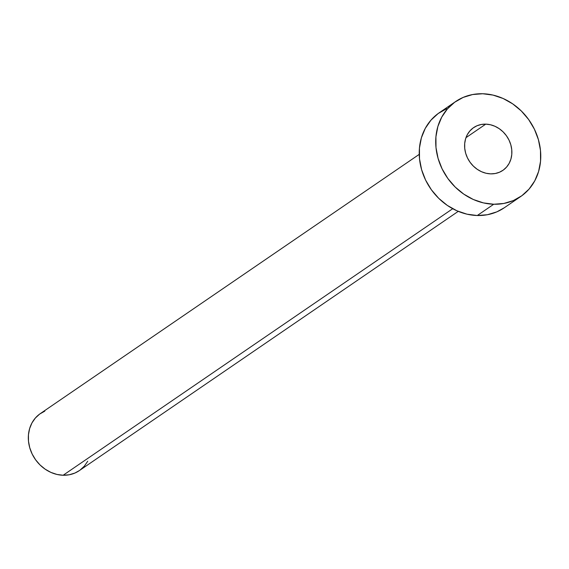 <?xml version="1.0" encoding="UTF-8"?>
<svg xmlns="http://www.w3.org/2000/svg" width="569" height="569" viewBox="0 0 569 569"><rect width="100%" height="100%" fill="white"/><g stroke="black" fill="none" stroke-linecap="round" stroke-linejoin="round"><path stroke-width="0.85" d="M485.755 124.142A25.904 22.504 -124.4 0 1 510.137 142.719A25.904 22.504 -124.4 0 1 502.861 170.38A25.904 22.504 -124.4 0 1 490.72 173.858L495.258 173.509L499.525 172.215L503.359 170.024L506.616 167.03L509.163 163.346L510.905 159.107L511.78 154.476L511.744 149.64L510.813 144.775L509.006 140.081L506.403 135.721L503.103 131.873L499.233 128.686L494.938 126.275L490.393 124.739L485.755 124.142L481.218 124.49L476.95 125.785L473.116 127.975L469.859 130.97L467.313 134.654L465.57 138.893L464.695 143.523L464.731 148.36L465.662 153.217L467.469 157.919L470.072 162.279L473.372 166.127L477.242 169.313L481.53 171.724L486.082 173.261L490.72 173.858A25.904 22.504 -124.4 0 1 466.338 155.28A25.904 22.504 -124.4 0 1 473.607 127.62A25.904 22.504 -124.4 0 1 485.755 124.142L465.961 137.677L485.755 124.142M419.246 154.355L40.335 413.592A34.538 30.001 55.6 0 0 30.641 450.47A34.538 30.001 55.6 0 0 63.145 475.25L452.711 208.716L63.145 475.25A34.538 30.001 55.6 0 0 79.34 470.606L458.251 211.362M493.75 204.243A57.561 50.001 -124.4 0 1 439.574 162.954A57.561 50.001 -124.4 0 1 455.733 101.488A57.561 50.001 -124.4 0 1 482.725 93.75A57.561 50.001 -124.4 0 1 536.901 135.045A57.561 50.001 -124.4 0 1 520.742 196.504A57.561 50.001 -124.4 0 1 493.75 204.243L477.277 215.516L493.75 204.243L483.451 202.905L473.337 199.499L463.799 194.143L455.2 187.059L447.867 178.51L442.085 168.822L438.073 158.381L435.996 147.577L435.925 136.823L437.86 126.538L441.736 117.122L447.398 108.928L454.631 102.271L463.152 97.413L472.64 94.539L482.725 93.75L493.017 95.094L503.131 98.501L512.676 103.857L521.275 110.941L528.608 119.49L534.391 129.17L538.395 139.618L540.479 150.422L540.55 161.176L538.608 171.454L534.739 180.878L529.078 189.072L521.844 195.729L513.323 200.587L503.835 203.46L493.75 204.243M455.733 101.488L439.254 112.762A57.561 50.001 55.6 0 0 423.101 174.221A57.561 50.001 55.6 0 0 477.277 215.516A57.561 50.001 55.6 0 0 504.262 207.777L520.742 196.504M504.354 207.721L496.844 211.86L487.363 214.733L477.277 215.516L466.978 214.179L456.864 210.765L447.319 205.416L438.72 198.332L431.387 189.783L425.605 180.096L421.601 169.654L419.517 158.851L419.445 148.096L421.387 137.812L425.263 128.395L430.918 120.201L438.151 113.544L446.672 108.686M87.74 461.224L84.34 466.146L80.001 470.136M79.39 470.57L74.888 473.052L69.198 474.774L63.145 475.25L56.971 474.446L50.897 472.398L45.171 469.183L40.015 464.937L35.612 459.802L32.149 453.998L29.744 447.725L28.493 441.245L28.45 434.794L29.616 428.628L31.935 422.973L35.335 418.059L39.674 414.061L44.787 411.145"/></g></svg>
